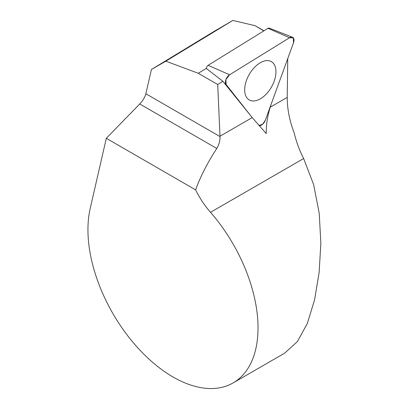 <?xml version="1.0" encoding="UTF-8"?>
<svg xmlns="http://www.w3.org/2000/svg" width="409" height="409" viewBox="0 0 409 409"><rect width="100%" height="100%" fill="white"/><g stroke="black" fill="none" stroke-linecap="round" stroke-linejoin="round"><path stroke-width="0.61" d="M106.314 138.303L195.609 189.858C200.384 176.642 207.44 162.843 216.77 148.457L139.73 103.978L106.314 138.303L90.179 208.58A120.266 69.433 -120 0 0 131.642 340.707A120.266 69.433 -120 0 0 233.115 382.916A120.266 69.433 -120 0 0 210.507 212.307A61.672 35.609 60 0 1 195.609 189.858M284.725 353.095L297.389 341.607L307.333 323.432L314.593 299.766L319.138 272.404L320.861 243.104L319.224 213.37L313.672 184.689L303.642 158.539C299.608 150.706 296.433 142.107 294.112 132.741C289.495 120.527 287.205 108.743 287.23 97.393L287.747 58.605M271.433 103.441L270.242 107.199C267.517 115.865 266.182 124.668 266.249 133.605L252.225 117.598L222.885 81.299L217.711 84.505L219.996 136.207A61.672 35.609 60 0 0 220.011 136.57C220.17 140.614 219.086 144.576 216.77 148.457M206.489 68.216L198.278 73.288L165.839 61.166L232.818 20.45L213.825 31.554L151.427 69.489L145.86 93.758L220.011 136.57M139.73 103.978C142.93 100.588 144.975 97.178 145.86 93.758M263.815 30.9L254.986 25.649L263.984 30.793M232.818 20.45L254.986 25.649M165.839 61.166L151.427 69.489M198.278 73.288L217.711 84.505M222.885 81.299L206.213 68.385M260.318 98.855A22.127 12.776 120 0 0 274.914 78.86A22.127 12.776 120 0 0 270.819 61.34A22.127 12.776 120 0 0 249.255 74.402A22.127 12.776 120 0 0 248.723 99.612A22.127 12.776 120 0 0 260.318 98.855M229.602 74.765A6.12 3.533 -60 0 0 226.08 84.438L250.538 115.507L226.08 84.438L225.932 79.53L229.602 74.765L289.526 37.751L293.345 37.894L293.493 42.797L265.344 120.185A6.12 3.533 -60 0 1 258.943 125.543L262.639 124.229L265.344 120.185L293.493 42.797A6.12 3.533 -60 0 0 292.455 37.224A6.12 3.533 -60 0 0 289.526 37.751L229.602 74.765L208.104 65.307A2.372 1.37 120 0 0 206.545 68.64M292.455 37.224L269.168 28.088A2.372 1.37 120 0 0 268.028 28.293L208.104 65.307M260.865 98.528A22.127 12.776 -60 0 1 248.723 99.612A22.127 12.776 -60 0 1 249.255 74.402A22.127 12.776 -60 0 1 270.819 61.34A22.127 12.776 -60 0 1 275.012 78.513A22.127 12.776 -60 0 1 260.865 98.528M287.23 97.393L270.242 107.199M303.642 158.539L210.507 212.307M252.225 117.598L219.996 136.207M289.526 37.751L268.028 28.293M226.08 84.438L224.239 82.971M233.115 382.916L284.736 353.11"/></g></svg>
